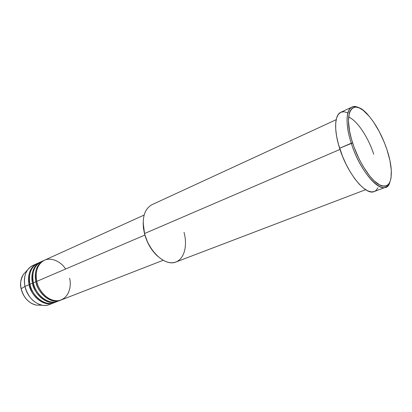<?xml version="1.0" encoding="UTF-8"?>
<svg xmlns="http://www.w3.org/2000/svg" width="412" height="412" viewBox="0 0 412 412"><rect width="100%" height="100%" fill="white"/><g stroke="black" fill="none" stroke-linecap="round" stroke-linejoin="round"><path stroke-width="0.62" d="M51.356 303.567C48.678 305.199 45.681 305.761 42.359 305.246L36.369 305.112C26.991 303.335 21.965 293.632 21.161 288.724L21.161 288.724C23.69 297.809 28.763 303.273 36.369 305.112L39.887 305.189M65.58 269.031C61.476 261.929 50.352 255.996 42.905 261.079C35.705 266.183 35.432 275.994 36.771 281.37C39.377 294.343 52.324 303.896 61.249 299.941L163.162 260.291M43.677 260.575C36.771 264.365 34.181 271.42 35.916 281.736C36.199 288.827 48.178 305.292 60.811 300.101L60.384 300.276C51.454 304.231 38.512 294.698 35.916 281.736L36.807 281.535L35.916 281.736C34.351 276.081 35.005 264.38 44.105 260.389L41.154 261.718C34.242 265.508 31.642 272.548 33.357 282.833C35.937 295.749 48.868 305.235 57.804 301.28L59.065 300.709C46.494 307.079 33.496 290.136 33.357 282.833L35.916 281.736L33.357 282.833C31.636 276.982 32.718 264.226 42.899 261.079M40.319 262.094C33.403 265.889 30.797 272.924 32.512 283.198C32.785 290.259 44.723 306.631 57.371 301.44L56.944 301.615C48.008 305.57 35.087 296.099 32.512 283.198L33.393 282.993L32.512 283.198C30.957 277.564 31.636 265.915 40.742 261.914L37.816 263.227C30.895 267.022 28.284 274.037 29.978 284.28C32.538 297.14 45.444 306.569 54.389 302.609L55.641 302.042C43.049 308.397 30.107 291.547 29.978 284.28L32.512 283.198L29.978 284.28C28.33 278.527 29.283 266.198 39.099 262.732M53.539 302.944L53.962 302.769C41.298 307.955 29.401 291.67 29.139 284.641L30.014 284.44L29.139 284.641C27.599 279.032 28.299 267.429 37.41 263.423L32.872 265.472C25.935 269.263 23.304 276.246 24.972 286.428L21.161 288.724L24.972 286.428C27.491 299.205 40.366 308.537 49.327 304.581L53.539 302.944C44.594 306.899 31.688 297.485 29.139 284.641L24.972 286.428L29.139 284.641C27.45 274.407 30.066 267.398 36.987 263.603M184.01 232.337C188.155 247.504 183.283 261.831 172.782 262.696C162.354 263.809 148.691 250.027 144.555 233.527L144.509 233.758C146.924 242.647 151.111 249.96 157.065 255.703M374.199 191.549L371.49 191.92L367.792 190.9L363.662 188.299L359.249 184.19L354.747 178.715L350.344 172.082L346.234 164.573L342.609 156.514L338.412 144.169L336.619 136.3L335.713 129.121L335.718 122.92L336.619 117.945L338.35 114.361L340.827 112.28C334.57 114.84 333.756 130.115 339.622 148.258L352.61 142.918C342.187 111.626 352.914 96.794 368.179 115.092C375.873 124.043 382.125 135.538 386.94 149.582L384.205 142.176L379.205 131.454L373.457 121.885L369.42 116.524L363.389 110.504L359.599 108.078L356.164 107.074L354.619 107.13L351.966 108.387L349.989 111.152L349.288 113.084L348.439 120.87L349.567 131.129L351.395 138.885L354.006 146.996L359.156 159.047L363.183 166.489L369.672 175.95L374.014 180.75L380.106 185.245L381.939 185.972L385.215 186.255L386.621 185.817L388.928 183.834L389.809 182.315L390.993 178.324L391.312 170.29L389.906 160.443L386.94 149.582C389.402 157.049 390.854 163.868 391.292 170.038C391.791 184.257 387.44 188.969 378.242 184.179C369.507 178.597 358.363 160.86 352.61 142.918L351.271 143.227C361.283 175.754 385.678 198.805 389.855 182.207C388.954 184.818 387.558 186.492 385.673 187.228C377.51 191.441 359.197 168.776 351.271 143.227L339.622 148.258C347.368 173.555 365.763 195.844 374.184 191.554L385.673 187.228M373.689 154.176C370.882 144.576 360.505 122.627 348.593 116.91M144.864 235.067L36.771 281.37L144.864 235.067M336.171 119.701L151.935 204.692C143.963 209.27 141.501 218.885 144.555 233.527L339.998 149.412L144.555 233.527C148.959 252.067 165.675 266.657 176.032 261.965L365.614 189.69M42.359 305.246C33.686 303.134 27.892 296.861 24.972 286.428C23.68 279.959 24.529 274.48 27.527 269.984C29.479 267.249 31.976 265.498 35.02 264.725M27.527 269.984L23.433 274.361C20.801 278.306 20.044 283.09 21.161 288.724C19.853 284.491 20.61 279.707 23.433 274.361L25.838 271.791M44.094 302.959L44.481 302.686M46.211 301.115L46.489 300.796M47.838 298.834L48.065 298.406M351.271 143.227C345.277 124.898 345.869 109.566 351.961 107.084C353.8 106.255 355.973 106.425 358.471 107.604C347.501 101.723 343.181 118.744 351.271 143.227M378.005 187.754L375.924 190.524L374.611 191.369M351.961 107.084L340.832 112.275L343.922 111.734L347.512 112.708M157.863 256.424L152.219 250.192L147.62 242.395L144.509 233.758L143.417 227.944L143.155 222.629L144.555 233.527M144.133 215.059L44.522 260.188C37.616 263.984 35.03 271.044 36.771 281.37C37.585 287.906 46.139 301.646 58.334 300.678C70.112 298.494 71.487 284.311 69.556 278.27M36.369 305.112C28.701 303.268 23.618 297.819 21.115 288.766C19.997 283.142 20.77 278.342 23.433 274.361M60.384 300.276L57.804 301.28M56.944 301.615L54.389 302.609"/></g></svg>
